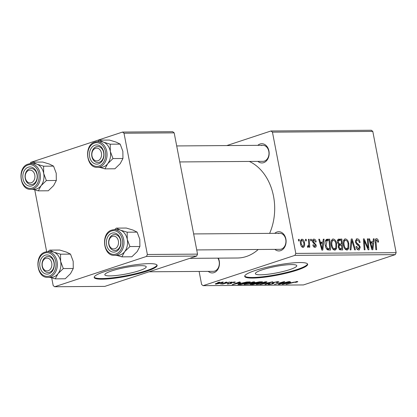 <?xml version="1.0" encoding="UTF-8"?>
<svg xmlns="http://www.w3.org/2000/svg" width="417" height="417" viewBox="0 0 417 417"><rect width="100%" height="100%" fill="white"/><g stroke="black" fill="none" stroke-linecap="round" stroke-linejoin="round"><path stroke-width="0.63" d="M141.029 265.671A21.09 3.263 169.1 0 0 117.896 269.137A21.09 3.263 169.1 0 0 104.834 274.777A21.09 3.263 169.1 0 0 110.052 275.903A21.09 3.263 169.1 0 0 133.185 272.437A21.09 3.263 169.1 0 0 146.247 266.797A21.09 3.263 169.1 0 0 141.029 265.671M149.203 263.638A32.052 4.957 169.1 0 0 114.039 268.897A32.052 4.957 169.1 0 0 94.19 277.467A32.052 4.957 169.1 0 0 102.118 279.182A32.052 4.957 169.1 0 0 137.282 273.917A32.052 4.957 169.1 0 0 157.131 265.348A32.052 4.957 169.1 0 0 149.203 263.638M94.195 277.143A32.052 4.957 169.1 0 0 101.998 278.561A32.052 4.957 169.1 0 0 136.218 273.531A32.052 4.957 169.1 0 0 157.011 265.05M289.825 269.591A21.09 3.263 169.1 0 0 296.779 265.702A21.09 3.263 169.1 0 0 284.279 265.103A21.09 3.263 169.1 0 0 262.314 269.789A21.09 3.263 169.1 0 0 255.36 273.677A21.09 3.263 169.1 0 0 267.86 274.282A21.09 3.263 169.1 0 0 289.825 269.591M297.097 270.159A32.052 4.957 169.1 0 0 307.663 264.253A32.052 4.957 169.1 0 0 288.668 263.335A32.052 4.957 169.1 0 0 255.282 270.466A32.052 4.957 169.1 0 0 244.716 276.372A32.052 4.957 169.1 0 0 263.716 277.289A32.052 4.957 169.1 0 0 297.097 270.159M244.722 276.049A32.052 4.957 169.1 0 0 264.524 276.554A32.052 4.957 169.1 0 0 296.977 269.538A32.052 4.957 169.1 0 0 307.538 263.956M274.735 233.338A9.617 7.287 89.6 0 1 277.024 231.993A9.617 7.287 89.6 0 1 285.885 238.993A9.617 7.287 89.6 0 1 280.62 250.653A9.617 7.287 89.6 0 1 274.85 249.366M196.725 249.934L279.927 249.33A8.012 6.073 -90.4 0 0 281.366 249.09A8.012 6.073 -90.4 0 0 285.89 240.317A8.012 6.073 -90.4 0 0 279.807 233.301A8.012 6.073 -90.4 0 0 278.368 233.541M218.32 258.139A9.617 7.287 89.6 0 1 213.994 272.645A9.617 7.287 89.6 0 1 208.224 271.363M149.036 271.79L213.301 271.326A8.012 6.073 -90.4 0 0 214.739 271.086A8.012 6.073 -90.4 0 0 217.867 258.144M257.789 145.345A9.617 7.287 89.6 0 1 260.083 144.001A9.617 7.287 89.6 0 1 268.939 151.001A9.617 7.287 89.6 0 1 263.674 162.656A9.617 7.287 89.6 0 1 257.904 161.374M179.784 161.942L262.981 161.337A8.012 6.073 -90.4 0 0 264.42 161.098A8.012 6.073 -90.4 0 0 268.944 152.32A8.012 6.073 -90.4 0 0 262.861 145.309A8.012 6.073 -90.4 0 0 261.423 145.549M258.243 249.486A49.675 37.65 89.6 0 1 246.317 256.518A49.675 37.65 89.6 0 1 237.398 258.003L189.756 258.347M310.587 239.29L311.348 239.285L311.489 240.844L310.712 240.849L310.587 239.29M305.458 239.327L306.219 239.322L306.359 240.88L305.578 240.885L305.458 239.327M332.318 239.285L333.23 238.988C335.007 239.431 336.144 240.995 336.649 243.674L336.576 248.496L335.242 250.075L334.721 250.153C332.891 249.694 331.739 248.089 331.26 245.326C330.582 241.87 331.239 239.759 333.23 238.988L332.761 239.061M323.264 239.202L324.087 239.191L322.784 250.101L321.856 250.106L318.755 239.233L319.521 239.228L320.339 242.194L322.935 242.173L323.264 239.202M338.166 239.337L341.851 239.066L342.711 249.955L339.792 249.793L338.307 247.338L338.807 244.675L337.468 242.486C337.171 240.479 337.655 239.348 338.922 239.087L338.515 239.149M351.229 238.998L352.203 238.988L355.414 249.861L354.648 249.866L351.896 240.546L350.947 249.898L350.129 249.903L351.229 238.998M376.64 239.942L376.035 241.996L376.64 249.71L375.868 249.715L375.237 241.73C374.987 239.963 375.389 238.941 376.442 238.67C377.453 238.759 378.11 239.556 378.401 241.062L378.527 242.053L377.786 242.199L377.677 241.25L376.64 239.942L375.217 240.38M376.087 238.727L375.79 238.884M367.314 238.878L368.081 238.873L368.925 249.767L368.128 249.773L364.255 240.552L365.016 249.793L364.239 249.799L363.384 238.91L364.187 238.899L368.07 248.105L367.314 238.878M226.775 145.575L270.967 130.985L371.323 130.25L372.798 131.418L272.447 132.147L295.799 253.411L396.15 252.681L395.274 254.625L294.918 255.355L295.799 253.411M372.798 131.418L396.15 252.681M373.345 238.837L374.169 238.832L372.866 249.736L371.938 249.741L368.837 238.868L369.603 238.863L370.421 241.829L373.017 241.808L373.345 238.837M357.338 240.083C356.472 240.083 356.092 240.692 356.201 241.917L356.582 242.866L358.922 244.706L360.241 247.078L359.298 249.898L358.75 249.981C357.4 249.872 356.488 248.824 356.003 246.843L356.702 246.483L358.531 248.709L359.496 247.151L359.021 246.181L357.494 245.06L355.461 242.027L356.566 238.905L357.14 238.811C358.698 238.92 359.689 240.145 360.116 242.48L359.381 242.616L358.881 241.016L357.338 240.083L355.388 240.651M357.098 249.184L358.912 248.652L357.145 249.236M344.484 239.196L345.396 238.899C347.168 239.342 348.31 240.906 348.815 243.585L348.742 248.407L347.408 249.986L346.881 250.064C345.057 249.606 343.905 248 343.426 245.238C342.743 241.782 343.399 239.671 345.396 238.899L344.922 238.972M314.032 240.114L313.266 241.339L313.558 242.027L316.175 245.06C316.362 246.499 315.977 247.255 315.012 247.328C313.938 247.297 313.209 246.499 312.818 244.935L313.553 244.789L314.856 246.338L315.445 245.243L315.247 244.602L313.183 242.866L312.521 241.433C312.375 239.916 312.823 239.149 313.876 239.129C315.049 239.186 315.825 240.072 316.211 241.792L315.502 242.084L314.032 240.114L312.474 240.578M315.419 247.26L315.012 247.328M313.662 246.728L315.054 246.306L313.688 246.76M313.386 239.202L312.99 239.421M326.396 239.436L329.691 239.155L330.551 250.044L327.762 249.924C326.433 249.085 325.62 247.651 325.323 245.623C324.739 242.845 325.098 240.786 326.396 239.436L326.735 239.285M301.329 239.436L302.002 239.212C303.253 239.441 304.061 240.489 304.42 242.355C305.025 245.113 304.546 246.801 302.987 247.417C301.715 247.135 300.907 246.035 300.574 244.117C300.016 241.464 300.495 239.832 302.002 239.212L301.642 239.269M303.409 247.349L302.987 247.417M308.387 239.306L309.159 239.301L309.784 247.224L309.013 247.229L308.893 245.592L308.001 247.38L307.428 247.093L307.491 245.858L308.033 246.087L307.47 246.27L307.923 246.103C308.663 245.358 308.893 244.148 308.611 242.475L308.387 239.306M298.426 239.379L299.187 239.374L299.323 240.932L298.546 240.937L298.426 239.379M245.988 283.445L253.963 281.84L254.829 282.028L252.91 283.002L248.261 284.212L243.966 284.457L245.988 283.445M240.713 282.7L232.113 284.696L239.353 281.981L240.114 281.975L238.112 282.716L240.713 282.7M297.17 281.527C298.092 281.543 297.983 281.741 296.852 282.116L295.163 282.408L296.159 281.845L286.125 284.305L293.073 282.304L297.816 281.637M295.95 282.168L296.112 281.611M277.508 282.21L276.857 281.986L273.99 282.455L273.469 282.69L274.047 283.138L273.109 283.727L268.876 284.462L267.985 284.305L269.961 283.659C269.085 283.972 269.048 284.139 269.862 284.144L272.296 283.748L272.749 283.508L272.296 283.237C271.775 283.101 272.061 282.851 273.156 282.486L277.868 281.668L278.89 281.835L277.347 282.575L276.487 282.611L277.508 282.21L277.503 281.678M273.411 282.403L273.729 282.945M269.95 283.607L269.961 283.659C269.085 283.972 269.048 284.139 269.862 284.144M272.223 282.862L272.296 283.237L272.035 283.039M260.39 284.488L272.796 281.741L265.676 284.451L264.91 284.457L271.014 282.132L260.39 284.488M258.149 283.357L266.124 281.751L266.995 281.939L265.076 282.914L260.427 284.123L256.132 284.368L258.149 283.357M217.664 282.523L219.78 282.127L217.664 282.523M199.107 271.425L201.625 284.503L203.105 285.666L303.456 284.936L395.274 254.625M203.105 285.666L294.918 255.355M250.179 284.285L254.099 283.242L254.85 282.7L259.515 281.835L262.449 281.814L252.973 284.545L250.059 284.43M290.795 282.335L282.194 284.331L289.434 281.621L290.196 281.611L288.194 282.351L290.795 282.335M282.095 283.294L288.679 281.626L279.187 284.352L278.384 284.358L283.284 282.064L274.501 284.389L283.977 281.657L284.78 281.652L279.906 283.941L282.095 283.294M231.487 282.445L231.701 282.893L231.258 283.461L227.953 284.034C226.921 284.034 226.947 283.836 228.042 283.445L228.912 283.409L228.74 283.789L230.361 283.508L230.773 283.351L230.372 282.924L231.075 282.57L234.604 281.981L235.407 282.116L233.416 282.716C234.344 282.418 234.479 282.257 233.822 282.231L231.539 282.71L231.972 283.08M234.198 281.996L234.26 282.309L233.781 282.028M227.854 283.513L227.953 284.034L227.182 283.904M228.912 283.409L228.74 283.789M230.773 283.351L230.372 282.924M238.086 284.248L238.159 284.618C237.633 284.415 238.185 284.06 239.811 283.55L246.744 281.991L250.283 281.902L240.807 284.634L237.878 284.483M222.735 282.069C223.757 282.121 223.564 282.377 222.157 282.846L215.928 284.123C214.932 284.06 215.172 283.789 216.658 283.31L223.408 282.205M215.829 283.612L215.928 284.123L215.281 283.993M224.695 282.471L226.812 282.074L224.695 282.471M226.202 282.851L229.751 282.054L222.86 284.04L222.089 284.045L223.522 283.633L220.645 284.019L226.202 282.851M229.83 282.434L231.946 282.038L229.83 282.434M30.102 163.725L30.712 162.375L122.53 132.064L172.706 131.699L174.181 132.861L124.005 133.231L147.357 254.49L197.533 254.125L196.657 256.069L146.482 256.434L147.357 254.49M174.181 132.861L197.533 254.125M51.703 277.858L53.188 285.582L54.663 286.75L146.482 256.434M54.663 286.75L104.839 286.38L196.657 256.069M34.757 189.865L46.673 251.753M124.005 133.231L122.53 132.064M249.324 161.436A49.675 37.65 89.6 0 1 269.627 233.379M272.447 132.147L270.967 130.985M252.91 284.232L252.973 284.545M253.312 284.232L256.262 283.378L251.873 283.894C251.138 284.159 251.185 284.274 252.004 284.243L253.312 284.232M256.205 283.07L256.262 283.378M251.837 283.685L251.873 283.894C251.138 284.159 251.185 284.274 252.004 284.243M257.372 283.06L260.573 282.137L255.585 282.7C254.803 282.981 254.865 283.107 255.757 283.075L257.372 283.06M260.51 281.829L260.573 282.137M255.543 282.491L255.585 282.7C254.803 282.981 254.865 283.107 255.757 283.075M256.872 283.831L257.008 284.55M260.458 283.92L264.352 282.903C265.811 282.424 266.062 282.147 265.108 282.074L258.821 283.383C257.315 283.868 257.039 284.149 257.998 284.232L260.458 283.92M257.31 283.654L257.398 284.102L257.998 284.232M265.061 281.819L265.707 282.21L265.624 281.772M265.624 284.18L265.676 284.451M276.805 281.725L276.857 281.986M272.885 282.575L273.109 283.727M268.751 283.821L268.876 284.462M272.588 282.69L272.749 283.508M296.737 281.543L296.852 282.116M283.065 284.008L283.122 284.326M285.958 283.471L289.414 282.653L287.339 282.669L283.664 284.029L285.958 283.471M289.351 282.345L289.414 282.653M279.119 284.003L279.187 284.352M281.501 282.856L281.564 283.206M279.854 283.649L279.906 283.941M234.265 281.991L234.39 282.637M234.224 282.377L234.281 282.674M231.081 282.564L231.258 283.461M232.983 284.373L233.046 284.691M235.876 283.836L239.332 283.018L237.257 283.034L233.583 284.394L235.876 283.836M239.275 282.71L239.332 283.018M240.75 284.321L240.807 284.634M241.146 284.321L248.407 282.226L240.52 283.565L239.217 284.29L241.146 284.321M248.344 281.918L248.407 282.226M239.04 283.821L239.217 284.29M247.375 281.944L247.427 282.236M244.706 283.92L244.847 284.639M248.297 284.008L252.191 282.992C253.645 282.512 253.896 282.236 252.942 282.158L246.655 283.471C245.149 283.956 244.878 284.238 245.832 284.321L248.297 284.008M245.144 283.742L245.232 284.191L245.832 284.321M252.895 281.908L253.541 282.299L253.458 281.861M222.105 282.575L222.157 282.846M216.71 283.873L221.302 282.882C222.308 282.564 222.532 282.377 221.98 282.314L217.419 283.305C216.407 283.617 216.173 283.81 216.71 283.873L216.303 283.43M221.938 282.121L222.324 282.387L222.266 282.09M367.33 239.123L368.081 238.873M363.53 240.791L364.255 240.552M363.76 243.664L364.531 243.408M363.405 239.16L364.187 238.899M366.209 245.378L366.913 245.149M367.486 248.297L368.07 248.105M373.314 239.113L374.169 238.832M368.904 239.092L369.603 238.863M369.743 242.053L370.421 241.829M369.962 242.819L373.017 241.808M372.454 246.322L372.845 243.085L370.77 243.101L372.277 248.548L372.454 246.322M371.656 248.756L372.277 248.548M370.108 243.32L370.77 243.101M377.682 241.297L378.401 241.062M356.113 239.149L357.14 238.811M355.487 242.152L356.201 241.917M355.779 243.132L356.582 242.866M357.609 245.139L358.922 244.706M359.522 247.312L360.241 247.078M355.982 246.723L356.702 246.483M356.035 246.968L356.743 246.734M351.197 239.322L352.203 238.988M351.046 240.828L351.896 240.546M348.096 243.82L348.815 243.585M345.474 249.486L348.742 248.407M345.234 249.267L346.663 248.793L347.981 247.573L348.044 243.538C347.684 241.625 346.866 240.5 345.584 240.171L343.472 240.817M343.499 245.587L344.207 245.352C344.551 247.302 345.37 248.449 346.663 248.793L345.276 249.309M345.584 240.171C344.098 240.911 343.639 242.642 344.207 245.352M337.489 240.505L341.851 239.066M341.841 248.688L341.575 245.295L339.667 245.399L339.188 245.764L339.057 247.286L340.538 248.699L341.841 248.688L339.36 249.507M339.063 249.184L340.538 248.699M338.349 247.521L339.057 247.286M338.208 246.087L339.188 245.764M341.476 244.018L341.184 240.343L339.021 240.416L338.234 242.512L339.86 244.034L341.476 244.018L338.521 244.993M338.51 244.477L339.86 244.034M337.525 242.746L338.234 242.512M337.41 240.948L339.021 240.416M315.492 242.032L316.211 241.792M312.552 241.573L313.266 241.339M312.802 242.277L313.558 242.027M315.455 245.3L316.175 245.06M312.839 245.024L313.553 244.789M323.232 239.478L324.087 239.191M318.823 239.457L319.521 239.228M319.662 242.418L320.339 242.194M319.881 243.184L322.935 242.173M322.372 246.687L322.763 243.45L320.689 243.465L322.195 248.913L322.372 246.687M321.575 249.121L322.195 248.913M320.027 243.684L320.689 243.465M326.141 239.624L327.522 239.17M325.536 240.526L329.691 239.155M329.68 248.777L329.018 240.432L327.137 240.567L326.094 245.686L327.58 248.61L329.68 248.777L327.204 249.595M326.584 248.939L327.58 248.61M325.38 245.921L326.094 245.686M335.93 243.909L336.649 243.674M333.308 249.575L336.576 248.496M333.074 249.356L334.502 248.881L335.815 247.662L335.878 243.627C335.518 241.714 334.7 240.588 333.423 240.26L331.312 240.906M331.333 245.676L332.041 245.441C332.391 247.39 333.209 248.537 334.502 248.881L333.115 249.397M333.423 240.26C331.932 241 331.473 242.73 332.041 245.441M303.706 242.59L304.42 242.355M301.736 246.786L303.039 246.39L301.762 246.812M300.621 244.352L301.335 244.117L302.825 246.426C303.857 245.79 304.144 244.477 303.685 242.48L302.189 240.202L300.558 240.713M302.189 240.202C301.199 240.864 300.918 242.173 301.335 244.117M305.473 239.567L306.219 239.322M308.403 239.551L309.159 239.301M308.356 245.769L308.893 245.592M310.608 239.53L311.348 239.285M298.442 239.619L299.187 239.374M53.553 166.122L56.232 173.3L56.321 180.488L46.365 180.561L43.686 173.389L43.597 166.195L53.553 166.122L49.446 164.079L42.753 162.051L32.797 162.124L30.921 163.704M28.288 167.201A9.617 7.287 89.6 0 1 37.149 174.197A9.617 7.287 89.6 0 1 31.885 185.857A9.617 7.287 89.6 0 1 23.024 178.862A9.617 7.287 89.6 0 1 28.288 167.201M32.63 184.293A8.012 6.073 -90.4 0 0 37.155 175.521A8.012 6.073 -90.4 0 0 31.072 168.51A8.012 6.073 -90.4 0 0 29.633 168.749A8.012 6.073 -90.4 0 0 25.109 177.522A8.012 6.073 -90.4 0 0 31.192 184.533A8.012 6.073 -90.4 0 0 32.63 184.293M30.806 189.344L34.361 189.318A12.818 9.716 -90.4 0 0 36.665 188.937A12.818 9.716 -90.4 0 0 43.905 174.895A12.818 9.716 -90.4 0 0 34.173 163.678L30.618 163.704A12.818 9.716 89.6 0 1 40.35 174.921A12.818 9.716 89.6 0 1 33.11 188.964A12.818 9.716 89.6 0 1 30.806 189.344C19.443 190.209 17.087 166.962 28.2 164.105L30.618 163.704A12.818 9.716 89.6 0 0 28.32 164.09M43.597 166.195L36.904 164.168L32.797 162.124M56.321 180.488L53.595 185.628L48.283 190.783L38.328 190.856L41.054 185.716L46.365 180.561M33.047 189.328L38.328 190.856M33.954 163.683A12.823 9.721 89.6 0 1 36.904 164.168A12.823 9.721 89.6 0 1 43.686 173.389A12.823 9.721 89.6 0 1 41.054 185.716A12.823 9.721 89.6 0 1 34.142 189.318M29.451 170.172A6.411 4.858 -90.4 0 0 25.27 177.34A6.411 4.858 -90.4 0 0 30.722 182.886A6.411 4.858 -90.4 0 0 34.903 175.719A6.411 4.858 -90.4 0 0 29.451 170.172M31.927 184.47A8.012 6.073 89.6 0 1 31.192 184.533A8.012 6.073 89.6 0 1 25.072 177.053A8.012 6.073 89.6 0 1 30.342 168.572A8.012 6.073 89.6 0 1 31.072 168.51A8.012 6.073 89.6 0 1 37.191 175.99A8.012 6.073 89.6 0 1 31.927 184.47M45.286 258.53A6.411 4.858 -90.4 0 0 42.498 266.797A6.411 4.858 -90.4 0 0 48.773 270.513A6.411 4.858 -90.4 0 0 51.567 262.246A6.411 4.858 -90.4 0 0 45.286 258.53M50.259 272.004A8.012 6.073 89.6 0 1 48.137 272.525A8.012 6.073 89.6 0 1 42.112 265.983A8.012 6.073 89.6 0 1 45.896 257.023A8.012 6.073 89.6 0 1 48.018 256.502A8.012 6.073 89.6 0 1 54.043 263.044A8.012 6.073 89.6 0 1 50.259 272.004M70.499 254.12L73.178 261.292L73.267 268.48L63.311 268.553L60.632 261.381L60.543 254.188L70.499 254.12L66.392 252.071L59.699 250.044L49.743 250.117L47.866 251.696M45.234 255.194A9.617 7.287 89.6 0 1 54.095 262.189A9.617 7.287 89.6 0 1 48.825 273.849A9.617 7.287 89.6 0 1 39.969 266.854A9.617 7.287 89.6 0 1 45.234 255.194M49.576 272.285A8.012 6.073 -90.4 0 0 54.101 263.513A8.012 6.073 -90.4 0 0 48.018 256.502A8.012 6.073 -90.4 0 0 46.579 256.742A8.012 6.073 -90.4 0 0 42.054 265.514A8.012 6.073 -90.4 0 0 48.137 272.525A8.012 6.073 -90.4 0 0 49.576 272.285M47.752 277.336L51.307 277.31A12.818 9.716 -90.4 0 0 53.605 276.93A12.818 9.716 -90.4 0 0 60.851 262.892A12.818 9.716 -90.4 0 0 51.119 251.67L47.564 251.696A12.818 9.716 89.6 0 1 57.296 262.918A12.818 9.716 89.6 0 1 50.056 276.956A12.818 9.716 89.6 0 1 47.752 277.336C36.388 278.202 34.032 254.954 45.14 252.097L47.564 251.696A12.818 9.716 89.6 0 0 45.265 252.082M60.543 254.188L53.85 252.165L49.743 250.117M73.267 268.48L70.541 273.62L65.229 278.775L55.273 278.848L57.999 273.708L63.311 268.553M49.993 277.321L55.273 278.848M50.9 251.675A12.823 9.721 89.6 0 1 53.85 252.165A12.823 9.721 89.6 0 1 60.632 261.381A12.823 9.721 89.6 0 1 57.999 273.708A12.823 9.721 89.6 0 1 51.082 277.31M98.459 160.524A6.411 4.858 -90.4 0 0 101.248 152.257A6.411 4.858 -90.4 0 0 94.967 148.541A6.411 4.858 -90.4 0 0 92.178 156.808A6.411 4.858 -90.4 0 0 98.459 160.524M95.576 147.034A8.012 6.073 89.6 0 1 97.698 146.513A8.012 6.073 89.6 0 1 103.724 153.055A8.012 6.073 89.6 0 1 99.939 162.015A8.012 6.073 89.6 0 1 97.818 162.536A8.012 6.073 89.6 0 1 91.792 155.994A8.012 6.073 89.6 0 1 95.576 147.034M99.423 140.128L109.379 140.055L116.072 142.082L120.179 144.126L110.224 144.199L103.531 142.171L99.423 140.128L97.547 141.707M120.179 144.126L122.859 151.303L122.947 158.491L120.221 163.631L114.91 168.786L104.954 168.859L107.68 163.719A12.823 9.721 89.6 0 1 103.291 166.941A12.818 9.716 -90.4 0 0 110.531 152.898A12.818 9.716 -90.4 0 0 100.799 141.681L97.244 141.707A12.818 9.716 89.6 0 1 106.976 152.924A12.818 9.716 89.6 0 1 99.736 166.967A12.818 9.716 89.6 0 1 97.432 167.347L100.987 167.321A12.818 9.716 -90.4 0 0 103.291 166.941A12.823 9.721 89.6 0 1 100.768 167.321M98.511 163.86A9.617 7.287 89.6 0 1 89.65 156.865A9.617 7.287 89.6 0 1 94.914 145.205A9.617 7.287 89.6 0 1 103.776 152.2A9.617 7.287 89.6 0 1 98.511 163.86M96.259 146.753A8.012 6.073 -90.4 0 0 91.735 155.525A8.012 6.073 -90.4 0 0 97.818 162.536A8.012 6.073 -90.4 0 0 99.256 162.296A8.012 6.073 -90.4 0 0 103.781 153.524A8.012 6.073 -90.4 0 0 97.698 146.513A8.012 6.073 -90.4 0 0 96.259 146.753M122.947 158.491L112.991 158.564L110.312 151.392L110.224 144.199M100.58 141.686A12.823 9.721 89.6 0 1 103.531 142.171A12.823 9.721 89.6 0 1 110.312 151.392A12.823 9.721 -90.4 0 1 107.68 163.719L112.991 158.564M99.673 167.332L104.954 168.859M114.289 248.881A6.411 4.858 -90.4 0 0 118.475 241.714A6.411 4.858 -90.4 0 0 113.023 236.168A6.411 4.858 -90.4 0 0 108.842 243.335A6.411 4.858 -90.4 0 0 114.289 248.881M113.909 234.568A8.012 6.073 89.6 0 1 114.644 234.505A8.012 6.073 89.6 0 1 120.758 241.99A8.012 6.073 89.6 0 1 115.493 250.466A8.012 6.073 89.6 0 1 114.758 250.528A8.012 6.073 89.6 0 1 108.644 243.048A8.012 6.073 89.6 0 1 113.909 234.568M116.364 228.12L126.32 228.047L133.018 230.075L137.125 232.123L127.169 232.191L120.471 230.168L116.364 228.12L114.493 229.699M137.125 232.123L139.804 239.295L139.893 246.483L137.167 251.623L131.855 256.778L121.9 256.851L124.62 251.712A12.823 9.721 89.6 0 1 120.232 254.933A12.818 9.716 -90.4 0 0 127.472 240.896A12.818 9.716 -90.4 0 0 117.745 229.673L114.19 229.699A12.818 9.716 89.6 0 1 123.922 240.922A12.818 9.716 89.6 0 1 116.682 254.959A12.818 9.716 89.6 0 1 114.378 255.34L117.933 255.313A12.818 9.716 -90.4 0 0 120.232 254.933A12.823 9.721 89.6 0 1 117.709 255.319M115.452 251.852A9.617 7.287 89.6 0 1 106.596 244.857A9.617 7.287 89.6 0 1 111.86 233.197A9.617 7.287 89.6 0 1 120.721 240.192A9.617 7.287 89.6 0 1 115.452 251.852M113.205 234.745A8.012 6.073 -90.4 0 0 108.681 243.518A8.012 6.073 -90.4 0 0 114.758 250.528A8.012 6.073 -90.4 0 0 116.197 250.289A8.012 6.073 -90.4 0 0 120.727 241.516A8.012 6.073 -90.4 0 0 114.644 234.505A8.012 6.073 -90.4 0 0 113.205 234.745M139.893 246.483L129.937 246.556L127.258 239.384L127.169 232.191M117.526 229.678A12.823 9.721 89.6 0 1 120.471 230.168A12.823 9.721 89.6 0 1 127.258 239.384A12.823 9.721 -90.4 0 1 124.62 251.712L129.937 246.556M116.619 255.324L121.9 256.851M250.982 283.946L251.097 284.556M254.891 282.684L255.027 283.388M259.087 281.85L259.145 282.147M230.596 282.752L230.679 283.179M238.842 283.899L238.983 284.644M370.885 246.061L371.563 245.837M375.279 242.246L376.035 241.996M356.561 244.352L357.854 243.924M350.822 243.054L351.698 242.762M313.417 243.101L314.434 242.767M320.803 246.421L321.481 246.202M326.918 249.33L328.57 248.782M27.871 165.023A11.858 8.986 -90.4 0 0 21.376 179.404A11.858 8.986 -90.4 0 0 32.302 188.036A11.858 8.986 -90.4 0 0 38.797 173.654A11.858 8.986 -90.4 0 0 27.871 165.023M44.817 253.02A11.858 8.986 -90.4 0 0 38.322 267.396A11.858 8.986 -90.4 0 0 49.248 276.028A11.858 8.986 -90.4 0 0 55.742 261.647A11.858 8.986 -90.4 0 0 44.817 253.02M94.946 142.093A12.818 9.716 89.6 0 1 97.244 141.707L94.821 142.108C83.718 144.965 86.069 168.213 97.432 167.347M98.928 166.039A11.858 8.986 -90.4 0 0 105.423 151.658A11.858 8.986 -90.4 0 0 94.497 143.026A11.858 8.986 -90.4 0 0 88.003 157.407A11.858 8.986 -90.4 0 0 98.928 166.039M111.892 230.085A12.818 9.716 89.6 0 1 114.19 229.699L111.766 230.106C100.659 232.957 103.009 256.205 114.378 255.34M115.874 254.031A11.858 8.986 -90.4 0 0 122.369 239.65A11.858 8.986 -90.4 0 0 111.443 231.023A11.858 8.986 -90.4 0 0 104.948 245.399A11.858 8.986 -90.4 0 0 115.874 254.031M251.321 284.175L251.258 283.852M254.995 282.992L254.933 282.669M273.453 282.747L273.385 282.408M269.267 284.034L269.194 283.669M296.466 281.902L296.404 281.574M231.524 282.757L231.466 282.45M228.318 283.711L228.266 283.435M230.82 283.289L230.705 282.705M339.667 245.399L338.229 245.874M327.137 240.567L325.328 241.167M176.699 145.94L262.861 145.309M279.807 233.301L193.644 233.932"/></g></svg>
